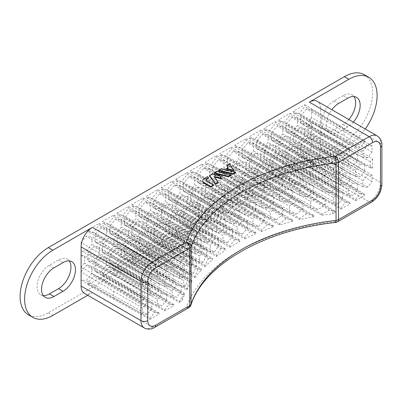 <?xml version="1.0" encoding="UTF-8"?>
<svg xmlns="http://www.w3.org/2000/svg" width="402" height="402" viewBox="0 0 402 402"><rect width="100%" height="100%" fill="white"/><g stroke="black" fill="none" stroke-linecap="round" stroke-linejoin="round"><path stroke-width="0.3" stroke-dasharray="2.01 1.51" d="M221.532 178.845L219.592 176.212L212.326 174.433L209.553 176.036M218.231 182.754L214.005 177.001L214.472 177.116M235.622 172.714L221.356 169.217L218.728 170.734M227.844 167.659L228.115 168.026L226.482 168.971M233.884 170.785L229.341 164.609L226.718 166.126M231.105 175.322L216.839 171.825L214.216 173.342M208.543 178.322L207.663 177.126L204.095 179.181A4.794 2.769 0 0 0 202.693 181.141M213.522 185.473L207.1 181.764A3.196 1.844 180 0 1 206.166 180.463A3.196 1.844 180 0 1 206.196 180.202M81.109 242.451L86.194 236.125L91.842 236.632L91.842 244.16L86.194 251.19L81.109 250.737L81.109 242.451L113.47 261.888L113.47 268.667L81.109 250.737M99.183 223.447L99.183 225.236L93.535 232.266L87.887 231.758L87.887 229.969L99.183 223.447L159.127 259.285L159.127 260.365L99.183 225.236M100.877 242.707L95.229 242.205L95.229 234.673L100.877 227.648L106.525 228.15L106.525 235.683L100.877 242.707L161.885 276.511L157.303 276.104L95.229 242.205M93.535 261.637L87.887 261.134L87.887 253.602L93.535 246.572L99.183 247.079L99.183 254.612L93.535 261.637L154.544 295.44L149.956 295.028L87.887 261.134M100.877 272.084L95.229 271.581L95.229 264.049L100.877 257.019L106.525 257.526L106.525 265.059L100.877 272.084L161.885 305.887L157.303 305.475L95.229 271.581M87.887 284.762L87.887 282.973L93.535 275.948L99.183 276.45L99.183 278.239L87.887 284.762L149.956 319.369L149.956 318.289L87.887 282.973M102.575 276.285L102.575 274.496L108.223 267.466L113.872 267.973L113.872 269.757L102.575 276.285L164.644 310.892L164.644 309.811L102.575 274.496M115.565 263.606L109.917 263.099L109.917 255.566L115.565 248.542L121.213 249.044L121.213 256.577L115.565 263.606L176.573 297.405L171.991 296.998L109.917 263.099M108.223 253.159L102.575 252.652L102.575 245.119L108.223 238.095L113.872 238.597L113.872 246.13L108.223 253.159L169.227 286.958L164.644 286.551L102.575 252.652M115.565 234.23L109.917 233.728L109.917 226.195L115.565 219.165L121.213 219.673L121.213 227.205L115.565 234.23L176.573 268.033L171.991 267.621L109.917 233.728M113.872 214.969L113.872 216.758L108.223 223.783L102.575 223.281L102.575 221.492L113.872 214.969L173.815 250.808L173.815 251.883L113.872 216.758M311.58 134.243L308.193 133.941L308.193 126.409L311.58 122.193L311.58 134.243L372.589 168.046L370.262 167.84L370.262 161.725L372.589 158.835L311.58 122.193M299.153 142.926L293.505 142.419L293.505 134.886L299.153 127.861L304.801 128.364L304.801 135.896L299.153 142.926L360.162 176.724L355.574 176.317L293.505 142.419M284.465 151.403L278.817 150.901L278.817 143.368L284.465 136.338L290.113 136.846L290.113 144.378L284.465 151.403L345.474 185.206L340.891 184.794L278.817 150.901M139.293 238.607L144.941 231.582L150.589 232.085L150.589 239.617L144.941 246.647L139.293 246.14L139.293 238.607L190.623 267.817L190.623 274.174L193.357 273.471L196.342 266.431L196.342 259.983L193.357 260.662L190.623 267.817M168.664 221.648L174.312 214.623L179.96 215.125L179.96 222.658L174.312 229.688L168.664 229.18L168.664 221.648L210.472 245.436L214.507 238.763L174.312 214.623M198.04 204.693L203.688 197.663L209.336 198.171L209.336 205.698L203.688 212.728L198.04 212.221L198.04 204.693L237.14 226.939L242.295 220.854L203.688 197.663M227.411 187.734L233.059 180.704L238.713 181.212L238.713 188.744L233.059 195.769L227.411 195.266L227.411 187.734L270.3 212.135L276.486 206.784L233.059 180.704M190.694 201.774L190.694 194.246L196.342 187.216L201.995 187.719L201.995 195.251L196.342 202.281L190.694 201.774L229.869 223.17L229.869 216.532L190.694 194.246M176.006 210.256L176.006 202.724L181.659 195.699L187.307 196.201L187.307 203.734L181.659 210.759L176.006 210.256L216.532 232.386L220.859 232.482L181.659 210.759M161.323 218.733L161.323 211.201L166.971 204.176L172.619 204.678L172.619 212.211L166.971 219.241L161.323 218.733L204.834 242.496L208.568 242.285L166.971 219.241M146.635 227.215L146.635 219.683L152.283 212.653L157.931 213.16L157.931 220.693L152.283 227.718L146.635 227.215L194.89 253.567L197.97 253.034L152.283 227.718M131.946 235.693L131.946 228.16L137.595 221.135L143.243 221.638L143.243 229.17L137.595 236.2L131.946 235.693L186.88 265.692L189.242 264.812L137.595 236.2M205.382 193.297L205.382 185.764L211.03 178.739L216.678 179.242L216.678 186.774L211.03 193.799L205.382 193.297L244.813 214.829L250.23 215.522L211.03 193.799M220.07 184.814L220.07 177.287L225.718 170.257L231.366 170.765L231.366 178.292L225.718 185.322L220.07 184.814L261.385 207.382L267.315 208.372L225.718 185.322M234.758 176.337L234.758 168.805L240.406 161.78L246.054 162.282L246.054 169.815L240.406 176.84L234.758 176.337L279.661 200.859L286.093 202.156L240.406 176.84M249.441 167.86L249.441 160.328L255.094 153.298L260.742 153.805L260.742 161.338L255.094 168.363L249.441 167.86L299.791 195.352L306.736 196.975L255.094 168.363M183.352 191.327L183.352 183.794L189 176.769L194.648 177.272L194.648 184.804L189 191.834L183.352 191.327L222.999 212.98L227.607 213.226L189 191.834M168.664 199.809L168.664 192.277L174.312 185.247L179.96 185.754L179.96 193.287L174.312 200.312L168.664 199.809L210.472 222.638L214.507 222.582L174.312 200.312M153.976 208.286L153.976 200.754L159.624 193.729L165.277 194.231L165.277 201.764L159.624 208.794L153.976 208.286L199.633 233.22L203.05 232.853L159.624 208.794M139.293 216.768L139.293 209.236L144.941 202.206L150.589 202.714L150.589 210.246L144.941 217.271L139.293 216.768L190.623 244.803L193.357 244.099L144.941 217.271M198.04 182.85L198.04 175.317L203.688 168.292L209.336 168.795L209.336 176.327L203.688 183.352L198.04 182.85L237.14 204.201L242.295 204.744L203.688 183.352M212.723 174.367L212.723 166.84L218.376 159.81L224.025 160.313L224.025 167.845L218.376 174.875L212.723 174.367L252.893 196.307L258.566 197.146L218.376 174.875M227.411 165.89L227.411 158.358L233.059 151.333L238.713 151.835L238.713 159.368L233.059 166.393L227.411 165.89L270.3 189.312L276.486 190.453L233.059 166.393M242.099 157.413L242.099 149.881L247.748 142.851L253.396 143.358L253.396 150.886L247.748 157.916L242.099 157.413L289.48 183.287L296.168 184.744L247.748 157.916M242.099 179.252L247.748 172.227L253.396 172.729L253.396 180.262L247.748 187.292L242.099 186.784L242.099 179.252L289.48 206.211L296.168 201.307L247.748 172.227M212.723 196.211L218.376 189.186L224.025 189.689L224.025 197.221L218.376 204.246L212.723 203.744L212.723 196.211L252.893 219.065L258.566 213.326L218.376 189.186M183.352 213.171L189 206.146L194.648 206.648L194.648 214.181L189 221.206L183.352 220.703L183.352 213.171L222.999 235.728L227.607 229.331L189 206.146M153.976 230.13L159.624 223.1L165.277 223.607L165.277 231.14L159.624 238.165L153.976 237.662L153.976 230.13L199.633 256.109L199.633 262.596L203.05 262.225L206.693 255.411L206.693 248.858L203.05 249.185L199.633 256.109M364.318 74.712A39.944 23.06 -60 0 1 372.589 92.993A39.944 23.06 -60 0 1 344.343 141.916L48.346 312.811A39.944 23.06 -60 0 1 28.371 314.786M260.742 130.173L249.441 136.695L249.441 138.484L255.094 138.992L260.742 131.962L260.742 130.173L313.786 161.885A193.804 111.892 180 0 0 299.791 164.765L249.441 136.695M348.82 119.525A17.577 10.145 -60 0 1 343.213 124.303L334.178 129.524A17.577 10.145 -60 0 1 325.389 130.394A17.577 10.145 -60 0 1 321.746 122.349A17.577 10.145 -60 0 1 334.178 100.822L343.213 95.606A17.577 10.145 -60 0 1 352.001 94.731A17.577 10.145 -60 0 1 353.966 96.55M43.24 295.555A17.577 10.145 -60 0 1 40.687 294.761A17.577 10.145 -60 0 1 37.044 286.716A17.577 10.145 -60 0 1 49.476 265.194L58.511 259.973A17.577 10.145 -60 0 1 67.3 259.104A17.577 10.145 -60 0 1 69.265 260.923M246.054 138.655L246.054 140.444L240.406 147.469L234.758 146.966L234.758 145.177L246.054 138.655L292.651 166.513A193.804 111.892 180 0 0 279.661 170.212L234.758 145.177M231.366 147.132L231.366 148.921L225.718 155.946L220.07 155.443L220.07 153.654L231.366 147.132L273.39 172.257A193.804 111.892 180 0 0 261.385 176.689L220.07 153.654M216.678 155.614L216.678 157.398L211.03 164.428L205.382 163.926L205.382 162.137L216.678 155.614L255.813 179.006L255.813 180.332L216.678 157.398M201.995 164.091L201.995 165.88L196.342 172.905L190.694 172.403L190.694 170.614L201.995 164.091L239.823 186.709L239.823 188.051L201.995 165.88M187.307 172.574L187.307 174.357L181.659 181.387L176.006 180.88L176.006 179.096L187.307 172.574L225.386 195.337L225.386 196.673L187.307 174.357M172.619 181.051L172.619 182.84L166.971 189.865L161.323 189.362L161.323 187.573L172.619 181.051L212.517 204.904L212.517 206.221L172.619 182.84M157.931 189.528L157.931 191.317L152.283 198.347L146.635 197.839L146.635 196.05L157.931 189.528L201.296 215.457L201.296 216.728L157.931 191.317M143.243 198.01L143.243 199.799L137.595 206.824L131.946 206.321L131.946 204.533L143.243 198.01L191.865 227.08A193.804 111.892 180 0 0 186.88 235.16L131.946 204.533M260.742 184.965L249.441 191.488L249.441 189.699L255.094 182.674L260.742 183.176L260.742 184.965L313.786 216.678L313.786 215.517L260.742 183.176M246.054 193.442L234.758 199.965L234.758 198.181L240.406 191.151L246.054 191.659L246.054 193.442L292.651 221.306L292.651 220.07L246.054 191.659M231.366 201.925L220.07 208.447L220.07 206.658L225.718 199.633L231.366 200.136L231.366 201.925L273.39 227.045L273.39 225.758L231.366 200.136M216.678 210.402L205.382 216.924L205.382 215.135L211.03 208.11L216.678 208.613L216.678 210.402L255.813 233.798L255.813 232.472L216.678 208.613M201.995 218.884L190.694 225.406L190.694 223.618L196.342 216.588L201.995 217.095L201.995 218.884L239.823 241.501L239.823 240.16L201.995 217.095M187.307 227.361L176.006 233.884L176.006 232.095L181.659 225.07L187.307 225.572L187.307 227.361L225.386 250.129L225.386 248.793L187.307 225.572M172.619 235.843L161.323 242.366L161.323 240.577L166.971 233.547L172.619 234.054L172.619 235.843L212.517 259.697L212.517 258.38L172.619 234.054M157.931 244.321L146.635 250.843L146.635 249.054L152.283 242.029L157.931 242.532L157.931 244.321L201.296 270.244L201.296 268.973L157.931 242.532M143.243 252.803L131.946 259.325L131.946 257.536L137.595 250.506L143.243 251.014L143.243 252.803L191.865 281.867L191.865 280.656L189.242 281.526L186.88 288.787L131.946 257.536M264.129 130.007L264.129 128.218L275.425 121.695L275.425 123.484L269.777 130.509L264.129 130.007L322.047 161.634L322.047 160.509L264.129 128.218M262.436 149.433L256.788 148.931L256.788 141.398L262.436 134.374L268.084 134.876L268.084 142.408L262.436 149.433L317.836 180.131L325.143 175.845L268.084 142.408M269.777 159.885L264.129 159.378L264.129 151.845L269.777 144.82L275.425 145.323L275.425 152.855L269.777 159.885L329.529 192.99L332.735 191.262L332.735 181.634L329.529 180.704L269.777 144.82M262.436 178.81L256.788 178.307L256.788 170.775L262.436 163.745L268.084 164.252L268.084 171.785L262.436 178.81L317.836 209.507L325.143 205.221L268.084 171.785M275.425 174.699L275.425 176.483L264.129 183.01L264.129 181.222L269.777 174.192L275.425 174.699L335.368 211.246L335.368 212.321L275.425 176.483M117.258 267.802L117.258 266.013L122.906 258.988L128.56 259.491L128.56 261.28L117.258 267.802L179.332 302.41L179.332 301.334L117.258 266.013M130.253 255.124L124.605 254.622L124.605 247.089L130.253 240.059L135.901 240.567L135.901 248.099L130.253 255.124L185.654 285.822L187.9 278.566L135.901 248.099M122.906 244.677L117.258 244.175L117.258 236.642L122.906 229.612L128.56 230.12L128.56 237.652L122.906 244.677L182.659 277.782L184.488 270.425L128.56 237.652M130.253 225.753L124.605 225.246L124.605 217.713L130.253 210.688L135.901 211.191L135.901 218.723L130.253 225.753L185.654 256.446L187.9 249.195L135.901 218.723M128.56 206.487L128.56 208.276L122.906 215.306L117.258 214.799L117.258 213.01L128.56 206.487L184.488 239.929A193.804 111.892 0 0 0 181.97 246.094L179.332 247.617L117.258 213.01M278.817 121.525L278.817 119.736L290.113 113.213L290.113 115.002L284.465 122.032L278.817 121.525L340.891 155.423L340.891 154.343L278.817 119.736M293.505 113.047L293.505 111.259L304.801 104.736L304.801 106.525L299.153 113.55L293.505 113.047L355.574 146.946L355.574 145.866L293.505 111.259M277.124 140.956L271.476 140.454L271.476 132.921L277.124 125.891L282.772 126.399L282.772 133.931L277.124 140.956L338.132 174.759L333.544 174.347L271.476 140.454M291.812 132.479L286.159 131.972L286.159 124.439L291.812 117.414L297.46 117.917L297.46 125.449L291.812 132.479L352.815 166.277L348.232 165.87L286.159 131.972M311.58 117.67L306.495 123.997L300.847 123.494L300.847 115.962L306.495 108.932L311.58 109.389L311.58 117.67L343.941 135.605L343.941 128.826L311.58 109.389M277.124 170.332L271.476 169.825L271.476 162.292L277.124 155.267L282.772 155.77L282.772 163.302L277.124 170.332L338.132 204.131L333.544 203.724L271.476 169.825M290.113 166.217L290.113 168.006L278.817 174.528L278.817 172.739L284.465 165.714L290.113 166.217L350.057 202.764L350.057 203.844L290.113 168.006M291.812 161.85L286.159 161.348L286.159 153.815L291.812 146.785L297.46 147.293L297.46 154.825L291.812 161.85L352.815 195.653L348.232 195.246L286.159 161.348M304.801 157.74L304.801 159.529L293.505 166.051L293.505 164.262L299.153 157.232L304.801 157.74L364.745 194.287L364.745 195.362L304.801 159.529M311.58 147.047L306.495 153.373L300.847 152.866L300.847 145.333L306.495 138.308L311.58 138.76L311.58 147.047L343.941 164.976L343.941 158.197L311.58 138.76M84.495 263.089L81.109 267.305L81.109 255.255L84.495 255.556L84.495 263.089L144.439 298.214L142.117 301.108L81.109 267.305M81.109 271.822L86.194 265.501L91.842 266.003L91.842 273.536L86.194 280.566L81.109 280.109L81.109 271.822L113.47 291.259L113.47 298.038L81.109 280.109M207.663 176.604L207.663 177.126M292.651 166.513L292.651 167.75L286.093 172.785L279.661 171.488L279.661 170.212M371.594 202.161A4.794 2.769 60 0 1 369.197 201.925L309.319 167.353L348.861 144.524A39.944 23.06 120 0 0 365.247 129.012M87.726 295.289L92.405 292.591L152.283 327.158L186.382 307.475A189.01 109.123 180 0 1 335.102 221.613A4.794 2.769 -120 0 0 337.494 221.849M309.319 167.353A15.979 9.226 120 0 0 320.62 147.785L320.62 108.651A15.979 9.226 120 0 0 317.309 101.334M353.338 122.138A17.577 10.145 -60 0 1 347.735 126.911L338.695 132.132A17.577 10.145 -60 0 1 329.906 133.002A17.577 10.145 -60 0 1 326.268 124.957A17.577 10.145 -60 0 1 331.861 109.736M84.415 293.38A15.979 9.226 120 0 0 92.405 292.591M191.865 281.867A193.804 111.892 180 0 0 186.88 289.948L131.946 259.325M313.786 216.678A193.804 111.892 180 0 0 299.791 219.557L249.441 191.488M292.651 221.306A193.804 111.892 180 0 0 279.661 225.004L234.758 199.965M186.88 289.948L186.88 288.787M191.865 280.656L143.243 251.014M229.869 223.17L234.758 223.562L239.823 217.422L239.823 210.789L234.758 210.286L229.869 216.532M189.242 281.526L137.595 250.506M201.296 268.973L197.97 269.471L152.283 242.029M197.97 269.471L194.89 276.511L146.635 249.054M194.89 276.511L194.89 277.747L146.635 250.843M212.517 258.38L208.568 258.531L166.971 233.547M208.568 258.531L204.834 265.335L161.323 240.577M204.834 265.335L204.834 266.626L161.323 242.366M225.386 248.793L220.859 248.617L181.659 225.07M220.859 248.617L216.532 255.154L176.006 232.095M216.532 255.154L216.532 256.476L176.006 233.884M239.823 240.16L234.758 239.662L196.342 216.588M234.758 239.662L229.869 245.908L190.694 223.618M229.869 245.908L229.869 247.245L190.694 225.406M255.813 232.472L250.23 231.658L211.03 208.11M250.23 231.658L244.813 237.572L205.382 215.135M244.813 237.572L244.813 238.914L205.382 216.924M273.39 225.758L267.315 224.617L225.718 199.633M267.315 224.617L261.385 230.165L220.07 206.658M261.385 230.165L261.385 231.482L220.07 208.447M292.651 220.07L286.093 218.593L240.406 191.151M286.093 218.593L279.661 223.728L234.758 198.181M279.661 225.004L279.661 223.728M313.786 215.517L306.736 213.688L255.094 182.674M306.736 213.688L299.791 218.346L249.441 189.699M299.791 219.557L299.791 218.346M249.441 138.484L299.791 165.981L306.736 167.604L255.094 138.992M306.736 167.604L313.786 163.046L260.742 131.962M313.786 163.046L313.786 161.885M299.791 165.981L299.791 164.765M131.946 206.321L186.88 236.316L189.242 235.441L137.595 206.824M189.242 235.441L191.865 228.291L143.243 199.799M191.865 228.291L191.865 227.08M186.88 236.316L186.88 235.16M146.635 197.839L194.89 224.19L197.97 223.658L152.283 198.347M197.97 223.658L201.296 216.728M194.89 224.19L194.89 222.954L146.635 196.05M161.323 189.362L204.834 213.125L208.568 212.914L166.971 189.865M208.568 212.914L212.517 206.221M204.834 213.125L204.834 211.834L161.323 187.573M176.006 180.88L216.532 203.01L220.859 203.105L181.659 181.387M220.859 203.105L225.386 196.673M216.532 203.01L216.532 201.688L176.006 179.096M190.694 172.403L229.869 193.794L234.758 194.191L196.342 172.905M234.758 194.191L239.823 188.051M229.869 193.794L229.869 192.457L190.694 170.614M205.382 163.926L244.813 185.458L250.23 186.146L211.03 164.428M250.23 186.146L255.813 180.332M244.813 185.458L244.813 184.121L205.382 162.137M220.07 155.443L261.385 178.006L267.315 178.996L225.718 155.946M267.315 178.996L273.39 173.548L231.366 148.921M273.39 173.548L273.39 172.257M261.385 178.006L261.385 176.689M286.093 172.785L240.406 147.469M279.661 171.488L234.758 146.966M292.651 167.75L246.054 140.444M193.357 273.471L144.941 246.647M190.623 274.174L139.293 246.14M193.357 260.662L144.941 231.582M196.342 259.983L150.589 232.085M196.342 266.431L150.589 239.617M203.05 262.225L159.624 238.165M199.633 262.596L153.976 237.662M203.05 249.185L159.624 223.1M206.693 248.858L165.277 223.607M206.693 255.411L165.277 231.14M168.664 229.18L210.472 252.014L214.507 251.959L174.312 229.688M214.507 251.959L218.753 245.391L218.753 238.778L179.96 215.125M218.753 238.778L214.507 238.763M210.472 252.014L210.472 245.436M218.753 245.391L179.96 222.658M183.352 220.703L222.999 242.356L227.607 242.597L189 221.206M227.607 242.597L232.411 236.311L232.411 229.673L194.648 206.648M232.411 229.673L227.607 229.331M222.999 242.356L222.999 235.728M232.411 236.311L194.648 214.181M198.04 212.221L237.14 233.577L242.295 234.12L203.688 212.728M242.295 234.12L247.622 228.135L247.622 221.512L209.336 198.171M247.622 221.512L242.295 220.854M237.14 233.577L237.14 226.939M247.622 228.135L209.336 205.698M212.723 203.744L252.893 225.678L258.566 226.517L218.376 204.246M258.566 226.517L264.395 220.879L264.395 214.306L224.025 189.689M264.395 214.306L258.566 213.326M252.893 225.678L252.893 219.065M264.395 220.879L224.025 197.221M227.411 195.266L270.3 218.688L276.486 219.829L233.059 195.769M276.486 219.829L282.802 214.578L282.802 208.09L238.713 181.212M282.802 208.09L276.486 206.784M270.3 218.688L270.3 212.135M282.802 214.578L238.713 188.744M242.099 186.784L289.48 212.658L296.168 214.115L247.748 187.292M296.168 214.115L302.972 209.311L302.972 202.955L253.396 172.729M302.972 202.955L296.168 201.307M289.48 212.658L289.48 206.211M302.972 209.311L253.396 180.262M296.168 184.744L302.972 179.94L253.396 150.886M302.972 179.94L302.972 173.579L253.396 143.358M302.972 173.579L296.168 171.93L247.748 142.851M296.168 171.93L289.48 176.835L242.099 149.881M289.48 183.287L289.48 176.835M276.486 190.453L282.802 185.206L238.713 159.368M282.802 185.206L282.802 178.719L238.713 151.835M282.802 178.719L276.486 177.413L233.059 151.333M276.486 177.413L270.3 182.759L227.411 158.358M270.3 189.312L270.3 182.759M258.566 197.146L264.395 191.508L224.025 167.845M264.395 191.508L264.395 184.93L224.025 160.313M264.395 184.93L258.566 183.95L218.376 159.81M258.566 183.95L252.893 189.694L212.723 166.84M252.893 196.307L252.893 189.694M242.295 204.744L247.622 198.764L209.336 176.327M247.622 198.764L247.622 192.136L209.336 168.795M247.622 192.136L242.295 191.478L203.688 168.292M242.295 191.478L237.14 197.568L198.04 175.317M237.14 204.201L237.14 197.568M193.357 244.099L196.342 237.054L150.589 210.246M196.342 237.054L196.342 230.607L150.589 202.714M196.342 230.607L193.357 231.291L144.941 202.206M193.357 231.291L190.623 238.441L139.293 209.236M190.623 244.803L190.623 238.441M203.05 232.853L206.693 226.035L165.277 201.764M206.693 226.035L206.693 219.487L165.277 194.231M206.693 219.487L203.05 219.809L159.624 193.729M203.05 219.809L199.633 226.733L153.976 200.754M199.633 233.22L199.633 226.733M214.507 222.582L218.753 216.015L179.96 193.287M218.753 216.015L218.753 209.402L179.96 185.754M218.753 209.402L214.507 209.392L174.312 185.247M214.507 209.392L210.472 216.065L168.664 192.277M210.472 222.638L210.472 216.065M227.607 213.226L232.411 206.935L194.648 184.804M232.411 206.935L232.411 200.296L194.648 177.272M232.411 200.296L227.607 199.96L189 176.769M227.607 199.96L222.999 206.357L183.352 183.794M222.999 212.98L222.999 206.357M306.736 196.975L313.786 192.422L260.742 161.338M313.786 192.422L313.786 186.146L260.742 153.805M313.786 186.146L306.736 184.317L255.094 153.298M306.736 184.317L299.791 188.97L249.441 160.328M299.791 195.352L299.791 188.97M286.093 202.156L292.651 197.121L246.054 169.815M292.651 197.121L292.651 190.694L246.054 162.282M292.651 190.694L286.093 189.221L240.406 161.78M286.093 189.221L279.661 194.352L234.758 168.805M279.661 200.859L279.661 194.352M267.315 208.372L273.39 202.92L231.366 178.292M273.39 202.92L273.39 196.382L231.366 170.765M273.39 196.382L267.315 195.241L225.718 170.257M267.315 195.241L261.385 200.794L220.07 177.287M261.385 207.382L261.385 200.794M250.23 215.522L255.813 209.703L216.678 186.774M255.813 209.703L255.813 203.1L216.678 179.242M255.813 203.1L250.23 202.281L211.03 178.739M250.23 202.281L244.813 208.201L205.382 185.764M244.813 214.829L244.813 208.201M189.242 264.812L191.865 257.662L143.243 229.17M191.865 257.662L191.865 251.285L143.243 221.638M191.865 251.285L189.242 252.154L137.595 221.135M189.242 252.154L186.88 259.416L131.946 228.16M186.88 265.692L186.88 259.416M197.97 253.034L201.296 246.104L157.931 220.693M201.296 246.104L201.296 239.597L157.931 213.16M201.296 239.597L197.97 240.094L152.283 212.653M197.97 240.094L194.89 247.14L146.635 219.683M194.89 253.567L194.89 247.14M208.568 242.285L212.517 235.592L172.619 212.211M212.517 235.592L212.517 229.004L172.619 204.678M212.517 229.004L208.568 229.16L166.971 204.176M208.568 229.16L204.834 235.959L161.323 211.201M204.834 242.496L204.834 235.959M220.859 232.482L225.386 226.05L187.307 203.734M225.386 226.05L225.386 219.417L187.307 196.201M225.386 219.417L220.859 219.241L181.659 195.699M220.859 219.241L216.532 225.778L176.006 202.724M216.532 232.386L216.532 225.778M234.758 223.562L196.342 202.281M239.823 217.422L201.995 195.251M239.823 210.789L201.995 187.719M234.758 210.286L196.342 187.216M275.425 121.695L335.368 157.534L335.368 158.609L275.425 123.484M335.368 158.609L332.735 161.89L332.735 159.056A193.804 111.892 0 0 0 322.047 160.509M335.368 157.534L332.735 159.056M322.047 161.634L329.529 163.614L332.735 161.89M329.529 163.614L269.777 130.509M317.836 180.131L310.63 178.337L256.788 148.931M310.63 178.337L310.63 172.036L256.788 141.398M325.143 175.845L325.143 169.664L317.836 167.649L262.436 134.374M317.836 167.649L310.63 172.036M325.143 169.664L268.084 134.876M329.529 192.99L322.047 191.005L264.129 159.378M322.047 191.005L322.047 184.799L264.129 151.845M329.529 180.704L322.047 184.799M332.735 181.634L335.368 181.87L275.425 145.323M335.368 181.87L335.368 187.985L275.425 152.855M335.368 187.985L332.735 191.262M317.836 209.507L310.63 207.708L256.788 178.307M310.63 207.708L310.63 201.407L256.788 170.775M325.143 205.221L325.143 199.04L317.836 197.02L262.436 163.745M317.836 197.02L310.63 201.407M325.143 199.04L268.084 164.252M264.129 183.01L322.047 215.296L322.047 214.171L264.129 181.222M322.047 215.296A193.804 111.892 180 0 1 332.735 213.844L332.735 211.01L335.368 211.246M332.735 213.844L335.368 212.321M332.735 211.01L329.529 210.08L322.047 214.171M329.529 210.08L269.777 174.192M179.332 302.41L181.97 300.887A193.804 111.892 180 0 1 184.488 294.716L184.488 293.591L128.56 259.491M184.488 294.716L128.56 261.28M179.332 301.334L181.97 298.053L181.97 300.887M184.488 293.591L182.659 294.872L181.97 298.053M182.659 294.872L122.906 258.988M185.654 285.822L183.689 286.887L124.605 254.622M183.689 286.887L183.689 280.707L124.605 247.089M187.9 278.566L187.9 272.27L185.654 273.335L130.253 240.059M185.654 273.335L183.689 280.707M187.9 272.27L135.901 240.567M117.258 244.175L179.332 278.068L181.97 278.305L182.659 277.782M179.332 278.068L179.332 271.958L117.258 236.642M184.488 270.425L184.488 264.22L182.659 265.501L122.906 229.612M182.659 265.501L181.97 268.677L179.332 271.958M184.488 264.22L128.56 230.12M181.97 278.305L181.97 268.677M185.654 256.446L183.689 257.516L124.605 225.246M183.689 257.516L183.689 251.335L124.605 217.713M187.9 249.195L187.9 242.893L185.654 243.964L130.253 210.688M185.654 243.964L183.689 251.335M187.9 242.893L135.901 211.191M181.97 246.094L181.97 248.933L179.332 248.697L179.332 247.617M179.332 248.697L117.258 214.799M181.97 248.933L182.659 248.411L184.488 241.054L128.56 208.276M184.488 241.054L184.488 239.929M182.659 248.411L122.906 215.306M290.113 113.213L350.057 149.052L350.057 150.132L290.113 115.002M350.057 150.132L345.474 155.835L340.891 155.423M350.057 149.052L340.891 154.343M345.474 155.835L284.465 122.032M304.801 104.736L364.745 140.574L364.745 141.65L304.801 106.525M364.745 141.65L360.162 147.353L355.574 146.946M364.745 140.574L355.574 145.866M360.162 147.353L299.153 113.55M333.544 174.347L333.544 168.237L271.476 132.921M333.544 168.237L338.132 162.534L277.124 125.891M338.132 162.534L342.715 162.946L282.772 126.399M342.715 162.946L342.715 169.056L282.772 133.931M342.715 169.056L338.132 174.759M348.232 165.87L348.232 159.76L286.159 124.439M348.232 159.76L352.815 154.056L291.812 117.414M352.815 154.056L357.403 154.463L297.46 117.917M357.403 154.463L357.403 160.579L297.46 125.449M357.403 160.579L352.815 166.277M367.503 157.8L362.921 157.388L362.921 151.278L367.503 145.574L372.086 145.986L372.086 152.097L367.503 157.8L306.495 123.997M362.921 157.388L300.847 123.494M362.921 151.278L300.847 115.962M367.503 145.574L306.495 108.932M372.086 145.986L343.941 128.826M372.086 152.097L343.941 135.605M340.891 184.794L340.891 178.684L278.817 143.368M340.891 178.684L345.474 172.981L284.465 136.338M345.474 172.981L350.057 173.393L290.113 136.846M350.057 173.393L350.057 179.503L290.113 144.378M350.057 179.503L345.474 185.206M355.574 176.317L355.574 170.207L293.505 134.886M355.574 170.207L360.162 164.503L299.153 127.861M360.162 164.503L364.745 164.91L304.801 128.364M364.745 164.91L364.745 171.026L304.801 135.896M364.745 171.026L360.162 176.724M372.589 168.046L372.589 158.835M370.262 167.84L308.193 133.941M370.262 161.725L308.193 126.409M333.544 203.724L333.544 197.613L271.476 162.292M333.544 197.613L338.132 191.91L277.124 155.267M338.132 191.91L342.715 192.317L282.772 155.77M342.715 192.317L342.715 198.432L282.772 163.302M342.715 198.432L338.132 204.131M278.817 174.528L340.891 209.135L340.891 208.06L278.817 172.739M340.891 208.06L345.474 202.357L350.057 202.764M340.891 209.135L350.057 203.844M345.474 202.357L284.465 165.714M348.232 195.246L348.232 189.131L286.159 153.815M348.232 189.131L352.815 183.428L291.812 146.785M352.815 183.428L357.403 183.84L297.46 147.293M357.403 183.84L357.403 189.95L297.46 154.825M357.403 189.95L352.815 195.653M293.505 166.051L355.574 200.658L355.574 199.578L293.505 164.262M355.574 199.578L360.162 193.875L364.745 194.287M355.574 200.658L364.745 195.362M360.162 193.875L299.153 157.232M367.503 187.176L362.921 186.764L362.921 180.654L367.503 174.95L372.086 175.357L372.086 181.473L367.503 187.176L306.495 153.373M362.921 186.764L300.847 152.866M362.921 180.654L300.847 145.333M367.503 174.95L306.495 138.308M372.086 175.357L343.941 158.197M372.086 181.473L343.941 164.976M173.815 251.883L169.227 257.587L164.644 257.174L164.644 256.099L102.575 221.492M164.644 257.174L102.575 223.281M173.815 250.808L164.644 256.099M169.227 257.587L108.223 223.783M171.991 267.621L171.991 261.511L109.917 226.195M171.991 261.511L176.573 255.808L115.565 219.165M176.573 255.808L181.156 256.22L121.213 219.673M181.156 256.22L181.156 262.33L121.213 227.205M181.156 262.33L176.573 268.033M164.644 286.551L164.644 280.44L102.575 245.119M164.644 280.44L169.227 274.737L108.223 238.095M169.227 274.737L173.815 275.144L113.872 238.597M173.815 275.144L173.815 281.259L113.872 246.13M173.815 281.259L169.227 286.958M171.991 296.998L171.991 290.887L109.917 255.566M171.991 290.887L176.573 285.184L115.565 248.542M176.573 285.184L181.156 285.591L121.213 249.044M181.156 285.591L181.156 291.706L121.213 256.577M181.156 291.706L176.573 297.405M164.644 309.811L169.227 304.108L173.815 304.52L173.815 305.595L113.872 269.757M173.815 304.52L113.872 267.973M164.644 310.892L173.815 305.595M169.227 304.108L108.223 267.466M149.956 318.289L154.544 312.59L159.127 312.997L159.127 314.078L99.183 278.239M159.127 312.997L99.183 276.45M149.956 319.369L159.127 314.078M154.544 312.59L93.535 275.948M157.303 305.475L157.303 299.364L95.229 264.049M157.303 299.364L161.885 293.661L100.877 257.019M161.885 293.661L166.468 294.073L106.525 257.526M166.468 294.073L166.468 300.183L106.525 265.059M166.468 300.183L161.885 305.887M149.956 295.028L149.956 288.917L87.887 253.602M149.956 288.917L154.544 283.214L93.535 246.572M154.544 283.214L159.127 283.626L99.183 247.079M159.127 283.626L159.127 289.736L99.183 254.612M159.127 289.736L154.544 295.44M157.303 276.104L157.303 269.993L95.229 234.673M157.303 269.993L161.885 264.29L100.877 227.648M161.885 264.29L166.468 264.697L106.525 228.15M166.468 264.697L166.468 270.807L106.525 235.683M166.468 270.807L161.885 276.511M159.127 260.365L154.544 266.064L149.956 265.657L149.956 264.576L87.887 229.969M149.956 265.657L87.887 231.758M159.127 259.285L149.956 264.576M154.544 266.064L93.535 232.266M142.615 284.581L142.615 278.47L147.197 272.767L151.785 273.179L151.785 279.289L147.197 284.993L142.615 284.581L113.47 268.667M147.197 284.993L86.194 251.19M142.615 278.47L113.47 261.888M147.197 272.767L86.194 236.125M151.785 273.179L91.842 236.632M151.785 279.289L91.842 244.16M81.109 255.255L142.117 291.897L144.439 292.103L84.495 255.556M144.439 292.103L144.439 298.214M142.117 301.108L142.117 291.897M142.615 313.957L142.615 307.847L147.197 302.143L151.785 302.55L151.785 308.666L147.197 314.364L142.615 313.957L113.47 298.038M147.197 314.364L86.194 280.566M142.615 307.847L113.47 291.259M147.197 302.143L86.194 265.501M151.785 302.55L91.842 266.003M151.785 308.666L91.842 273.536M228.115 167.503L228.115 168.026M229.341 164.086L229.341 164.609M221.356 168.699L221.356 169.217M216.839 171.302L216.839 171.825M214.005 176.478L214.005 177.001M219.592 175.689L219.592 176.212M212.326 173.91L212.326 174.433M194.89 222.954A193.804 111.892 180 0 1 201.296 215.457M204.834 211.834A193.804 111.892 180 0 1 212.517 204.904M216.532 201.688A193.804 111.892 180 0 1 225.386 195.337M229.869 192.457A193.804 111.892 180 0 1 239.823 186.709M244.813 184.121A193.804 111.892 180 0 1 255.813 179.006M261.385 231.482A193.804 111.892 180 0 1 273.39 227.045M244.813 238.914A193.804 111.892 180 0 1 255.813 233.798M229.869 247.245A193.804 111.892 180 0 1 239.823 241.501M216.532 256.476A193.804 111.892 180 0 1 225.386 250.129M204.834 266.626A193.804 111.892 180 0 1 212.517 259.697M194.89 277.747A193.804 111.892 180 0 1 201.296 270.244M204.095 178.664L204.095 179.181M207.1 181.242L207.1 181.764M335.645 222.457A4.794 0.759 83.5 0 1 335.102 221.613L369.197 201.925A15.979 9.226 120 0 0 380.498 182.357L380.498 143.218A4.794 2.769 180 0 1 381.9 145.177M320.62 147.785L380.498 182.357A4.794 2.769 180 0 1 381.9 184.312M320.62 108.651L380.498 143.218A15.979 9.226 120 0 0 377.187 135.906M348.861 144.524L344.343 141.916M48.346 312.811L52.863 315.419M58.511 259.973L63.034 262.586M49.476 265.194L53.994 267.802M343.213 95.606L347.735 98.214M334.178 100.822L338.695 103.43M334.178 129.524L338.695 132.132M343.213 124.303L347.735 126.911M144.293 327.952A15.979 9.226 120 0 0 152.283 327.158A4.794 2.769 60 0 0 154.68 327.399M188.779 307.711A4.794 2.769 60 0 1 186.382 307.475A4.794 3.839 -161.1 0 0 190.915 305.113M206.166 180.463L206.166 179.94M71.817 261.712L67.3 259.104M356.519 97.344L352.001 94.731M45.205 297.374L40.687 294.761M329.906 133.002L325.389 130.394"/><path stroke-width="0.6" d="M221.532 178.327L219.592 175.689L212.326 173.91L209.553 175.513L209.553 176.036L215.608 184.272L218.231 182.754L218.231 182.232L214.005 176.478L221.532 178.327L221.532 178.845L214.472 177.116M218.728 170.212L218.728 170.734L232.994 174.232L235.622 172.714L235.622 172.192L221.356 168.699L218.728 170.212L232.994 173.709L232.994 174.232M381.9 145.177L381.9 184.312A4.794 2.769 180 0 1 380.498 186.272L380.498 147.132A4.794 2.769 180 0 0 381.9 145.177C382.061 141.363 380.493 138.273 377.187 135.906L317.309 101.334A15.979 9.226 120 0 0 309.319 102.128L348.861 79.3L344.343 76.687L48.346 247.582L52.863 250.19L92.405 227.361A15.979 9.226 120 0 0 81.109 246.928L140.986 281.5L140.986 320.635A15.979 9.226 120 0 0 144.293 327.952L84.415 293.38A15.979 9.226 120 0 1 81.109 286.068L81.109 246.928M226.718 165.604L228.115 167.503L226.482 168.448L233.884 170.262L229.341 164.086L226.718 165.604L227.844 167.659M226.482 168.448L226.482 168.971L233.884 170.785L233.884 170.262M214.216 172.82L214.216 173.342L228.482 176.835L231.105 175.322L231.105 174.8L216.839 171.302L214.216 172.82L228.482 176.317L228.482 176.835M202.693 180.619L202.693 181.141A4.794 2.769 0 0 0 204.095 183.096L210.869 187.005L213.522 185.473L213.522 184.95L207.1 181.242A3.196 1.844 180 0 1 206.166 179.94A3.196 1.844 180 0 1 207.1 178.634L208.543 177.8L207.663 176.604L204.095 178.664A4.794 2.769 0 0 0 202.693 180.619A4.794 2.769 0 0 0 204.095 182.573L210.869 186.483L210.869 187.005M206.196 180.202A3.196 1.844 180 0 1 207.1 179.156L208.543 178.322L208.543 177.8M344.343 76.687A39.944 23.06 -60 0 1 364.318 74.712L368.835 77.32A39.944 23.06 120 0 0 348.861 79.3M52.863 250.19A39.944 23.06 120 0 0 24.617 299.113A39.944 23.06 120 0 0 32.894 317.394L28.371 314.786A39.944 23.06 -60 0 1 20.1 296.5A39.944 23.06 -60 0 1 48.346 247.582M353.966 96.55A17.577 10.145 -60 0 1 355.639 102.781A17.577 10.145 -60 0 1 348.82 119.525M69.265 260.923A17.577 10.145 -60 0 1 70.938 267.149A17.577 10.145 -60 0 1 58.511 288.676L49.476 293.892A17.577 10.145 -60 0 1 43.24 295.555M210.869 186.483L213.522 184.95M365.247 129.012A39.944 23.06 120 0 0 377.106 95.606A39.944 23.06 120 0 0 368.835 77.32M32.894 317.394A39.944 23.06 120 0 0 52.863 315.419L87.726 295.289M331.861 109.736A17.577 10.145 -60 0 1 338.695 103.43L347.735 98.214A17.577 10.145 -60 0 1 356.519 97.344A17.577 10.145 -60 0 1 360.162 105.389A17.577 10.145 -60 0 1 353.338 122.138M63.034 262.586A17.577 10.145 -60 0 1 71.817 261.712A17.577 10.145 -60 0 1 75.46 269.757A17.577 10.145 -60 0 1 63.034 291.284L53.994 296.5A17.577 10.145 -60 0 1 45.205 297.374A17.577 10.145 -60 0 1 41.567 289.329A17.577 10.145 -60 0 1 53.994 267.802L63.034 262.586M232.994 173.709L235.622 172.192M228.482 176.317L231.105 174.8M209.553 175.513L215.608 183.749L215.608 184.272M215.608 183.749L218.231 182.232M92.405 227.361L152.283 261.933L186.382 242.245A189.01 109.123 180 0 1 335.102 156.383L369.197 136.695L309.319 102.128M204.095 182.573L204.095 183.096M207.1 178.634L207.1 179.156M371.594 202.161L337.494 221.849A4.794 2.769 -120 0 0 338.489 219.653L372.589 199.965A4.794 2.769 60 0 1 371.594 202.161C377.95 197.895 381.382 191.945 381.9 184.312M372.589 199.965A11.186 6.457 120 0 0 380.498 186.272M377.187 135.906A15.979 9.226 120 0 0 369.197 136.695A4.794 2.769 60 0 1 372.589 142.569A11.186 6.457 120 0 1 380.498 147.132M147.765 281.5A4.794 2.769 180 0 1 140.986 281.5A15.979 9.226 120 0 1 152.283 261.933A4.794 2.769 60 0 1 155.674 267.802A11.186 6.457 120 0 0 147.765 281.5L147.765 320.635A11.186 6.457 120 0 0 155.674 325.203L189.769 305.515A4.794 2.769 60 0 1 188.779 307.711A4.794 4.794 0 0 0 190.915 305.113A4.794 3.839 -161.1 0 0 191.086 304.098L191.086 246.697A184.216 106.359 180 0 1 336.032 163.011A4.794 2.769 0 0 0 338.489 162.252L338.489 219.653A4.794 2.769 180 0 1 336.032 220.412A4.794 0.759 83.5 0 1 335.645 222.457A4.794 4.794 0 0 0 337.494 221.849M81.109 286.068L140.986 320.635A4.794 2.769 180 0 0 147.765 320.635M155.674 267.802L189.769 248.114L189.769 305.515A4.794 2.769 180 0 0 191.086 304.098A184.216 106.359 180 0 1 336.032 220.412L336.032 163.011A4.794 0.759 83.5 0 0 335.102 156.383A4.794 2.769 -120 0 1 338.489 162.252L372.589 142.569M58.511 288.676L63.034 291.284M49.476 293.892L53.994 296.5M186.382 242.245A4.794 2.769 60 0 1 189.769 248.114A4.794 2.769 -0 0 0 191.086 246.697A4.794 3.839 -161.1 0 0 186.382 242.245M155.674 325.203A4.794 2.769 60 0 1 154.68 327.399C151.418 329.449 147.956 329.63 144.293 327.952M188.779 307.711L154.68 327.399M190.915 305.113C203.392 265.26 263.325 230.065 335.645 222.457"/></g></svg>
